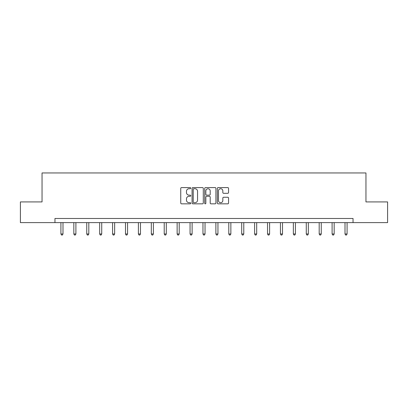 <?xml version="1.0" encoding="UTF-8"?>
<svg xmlns="http://www.w3.org/2000/svg" width="408" height="408" viewBox="0 0 408 408"><rect width="100%" height="100%" fill="white"/><g stroke="black" fill="none" stroke-linecap="round" stroke-linejoin="round"><path stroke-width="0.61" d="M190.755 188.159A0.571 0.571 0 0 0 190.189 187.588L181.555 187.588A0.811 0.811 0 0 0 180.744 188.399L180.744 203.026A0.811 0.811 0 0 0 181.555 203.837L190.189 203.837A0.571 0.571 0 0 0 190.755 203.271A0.571 0.571 0 0 0 190.189 202.7L189.072 202.7A2.601 2.601 0 0 1 186.471 200.104L186.471 198.885A2.601 2.601 0 0 1 189.072 196.284L190.189 196.284A0.571 0.571 0 0 0 190.755 195.713A0.571 0.571 0 0 0 190.189 195.146L189.072 195.146A2.601 2.601 0 0 1 186.471 192.545L186.471 191.326A2.601 2.601 0 0 1 189.072 188.726L190.189 188.726A0.571 0.571 0 0 0 190.755 188.159M227.746 193.316A0.811 0.811 0 0 0 228.556 192.505L228.556 188.399A0.811 0.811 0 0 0 227.746 187.588L218.158 187.588A0.811 0.811 0 0 0 217.347 188.399L217.347 203.026A0.811 0.811 0 0 0 218.158 203.837L227.746 203.837A0.811 0.811 0 0 0 228.556 203.026L228.556 198.069A0.811 0.811 0 0 0 227.746 197.258L223.64 197.258A0.811 0.811 0 0 0 222.829 198.069L222.829 200.527A2.173 2.173 0 0 1 220.657 202.7A2.173 2.173 0 0 1 218.484 200.527L218.484 190.898A2.173 2.173 0 0 1 220.657 188.726A2.173 2.173 0 0 1 222.829 190.898L222.829 192.505A0.811 0.811 0 0 0 223.64 193.316L227.746 193.316M54.958 222.615L20.4 222.615L20.4 201.924L42.044 201.924L42.044 172.951L365.956 172.951L365.956 201.924L387.6 201.924L387.6 222.615L353.042 222.615L353.042 218.479L54.958 218.479L54.958 222.615L353.042 222.615M203.291 188.399A0.811 0.811 0 0 0 202.475 187.588L192.887 187.588A0.811 0.811 0 0 0 192.076 188.399L192.076 203.026A0.811 0.811 0 0 0 192.887 203.837L202.475 203.837A0.811 0.811 0 0 0 203.291 203.026L203.291 188.399M205.525 187.588L215.113 187.588A0.811 0.811 0 0 1 215.924 188.399L215.924 203.026A0.811 0.811 0 0 1 215.113 203.837L211.007 203.837A0.811 0.811 0 0 1 210.196 203.026L210.196 197.095A0.811 0.811 0 0 0 209.381 196.284L206.662 196.284A0.811 0.811 0 0 0 205.846 197.095L205.846 203.271A0.571 0.571 0 0 1 205.28 203.837A0.571 0.571 0 0 1 204.709 203.271L204.709 188.399A0.811 0.811 0 0 1 205.525 187.588M193.785 188.726A0.571 0.571 0 0 0 193.214 189.297L193.214 202.133A0.571 0.571 0 0 0 193.785 202.7L194.963 202.7A2.601 2.601 0 0 0 197.559 200.104L197.559 191.326A2.601 2.601 0 0 0 194.963 188.726L193.785 188.726M210.196 190.939A2.173 2.173 0 0 0 208.024 188.766A2.173 2.173 0 0 0 205.846 190.939L205.846 194.33A0.811 0.811 0 0 0 206.662 195.146L209.381 195.146A0.811 0.811 0 0 0 210.196 194.33L210.196 190.939M60.919 222.615L60.919 233.973L62.99 233.973L62.99 222.615M62.99 233.973L62.368 235.049L61.542 235.049L60.919 233.973M73.833 222.615L73.833 233.973L75.903 233.973L75.903 222.615M75.903 233.973L75.281 235.049L74.455 235.049L73.833 233.973M86.746 222.615L86.746 233.973L88.817 233.973L88.817 222.615M88.817 233.973L88.194 235.049L87.368 235.049L86.746 233.973M99.659 222.615L99.659 233.973L101.73 233.973L101.73 222.615M101.73 233.973L101.108 235.049L100.281 235.049L99.659 233.973M112.572 222.615L112.572 233.973L114.643 233.973L114.643 222.615M114.643 233.973L114.021 235.049L113.194 235.049L112.572 233.973M125.486 222.615L125.486 233.973L127.556 233.973L127.556 222.615M127.556 233.973L126.934 235.049L126.108 235.049L125.486 233.973M138.399 222.615L138.399 233.973L140.469 233.973L140.469 222.615M140.469 233.973L139.847 235.049L139.021 235.049L138.399 233.973M151.312 222.615L151.312 233.973L153.382 233.973L153.382 222.615M153.382 233.973L152.76 235.049L151.934 235.049L151.312 233.973M164.225 222.615L164.225 233.973L166.296 233.973L166.296 222.615M166.296 233.973L165.674 235.049L164.847 235.049L164.225 233.973M177.138 222.615L177.138 233.973L179.209 233.973L179.209 222.615M179.209 233.973L178.587 235.049L177.761 235.049L177.138 233.973M190.052 222.615L190.052 233.973L192.122 233.973L192.122 222.615M192.122 233.973L191.5 235.049L190.674 235.049L190.052 233.973M202.965 222.615L202.965 233.973L205.035 233.973L205.035 222.615M205.035 233.973L204.413 235.049L203.587 235.049L202.965 233.973M215.878 222.615L215.878 233.973L217.949 233.973L217.949 222.615M217.949 233.973L217.326 235.049L216.5 235.049L215.878 233.973M228.791 222.615L228.791 233.973L230.862 233.973L230.862 222.615M230.862 233.973L230.239 235.049L229.413 235.049L228.791 233.973M241.704 222.615L241.704 233.973L243.775 233.973L243.775 222.615M243.775 233.973L243.153 235.049L242.326 235.049L241.704 233.973M254.618 222.615L254.618 233.973L256.688 233.973L256.688 222.615M256.688 233.973L256.066 235.049L255.24 235.049L254.618 233.973M267.531 222.615L267.531 233.973L269.601 233.973L269.601 222.615M269.601 233.973L268.979 235.049L268.153 235.049L267.531 233.973M280.444 222.615L280.444 233.973L282.515 233.973L282.515 222.615M282.515 233.973L281.892 235.049L281.066 235.049L280.444 233.973M293.357 222.615L293.357 233.973L295.428 233.973L295.428 222.615M295.428 233.973L294.805 235.049L293.979 235.049L293.357 233.973M306.27 222.615L306.27 233.973L308.341 233.973L308.341 222.615M308.341 233.973L307.719 235.049L306.892 235.049L306.27 233.973M319.184 222.615L319.184 233.973L321.254 233.973L321.254 222.615M321.254 233.973L320.632 235.049L319.806 235.049L319.184 233.973M332.097 222.615L332.097 233.973L334.167 233.973L334.167 222.615M334.167 233.973L333.545 235.049L332.719 235.049L332.097 233.973M345.01 222.615L345.01 233.973L347.08 233.973L347.08 222.615M347.08 233.973L346.458 235.049L345.632 235.049L345.01 233.973"/></g></svg>
